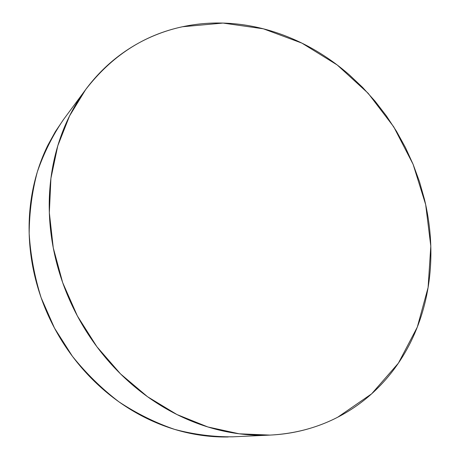 <?xml version="1.0" encoding="UTF-8"?>
<svg xmlns="http://www.w3.org/2000/svg" width="460" height="460" viewBox="0 0 460 460"><rect width="100%" height="100%" fill="white"/><g stroke="black" fill="none" stroke-linecap="round" stroke-linejoin="round"><path stroke-width="0.69" d="M182.499 26.749L223.002 23.069L263.35 28.802L301.886 43.108L337.203 64.969L368.138 93.265L393.714 126.805L413.114 164.341L425.667 204.579L430.801 246.134L428.099 287.517L417.3 327.117L398.383 363.176L371.628 393.841L337.743 417.203C317.204 427.817 294.641 433.78 270.06 435.097L239.165 433.797L207.828 426.955L176.962 414.546L147.539 396.727L120.537 373.911L96.876 346.714L77.378 315.957L62.686 282.635L53.262 247.836L49.335 212.704L50.916 178.348L57.782 145.797L69.546 115.954L85.669 89.568C111.699 55.901 143.98 34.96 182.499 26.749C170.804 29.25 159.453 33.039 148.442 38.111C137.436 43.194 127.012 49.553 117.179 57.178C107.352 64.82 98.365 73.652 90.223 83.68C82.081 93.725 75.032 104.817 69.063 116.943C63.1 129.087 58.437 142.048 55.068 155.814C51.71 169.596 49.795 183.885 49.318 198.68C48.864 213.48 49.916 228.424 52.48 243.512C55.062 258.601 59.121 273.435 64.659 288.012C70.213 302.588 77.119 316.526 85.364 329.814C93.627 343.091 103.011 355.379 113.516 366.678C124.027 377.959 135.366 387.97 147.533 396.721C159.701 405.45 172.362 412.735 185.512 418.577C198.662 424.402 211.956 428.703 225.406 431.48C238.849 434.24 252.126 435.499 265.23 435.252C278.323 434.987 290.973 433.32 303.174 430.238C315.365 427.15 326.887 422.803 337.743 417.203C348.582 411.596 358.593 404.926 367.764 397.198C376.924 389.459 385.141 380.868 392.409 371.421C399.665 361.974 405.91 351.883 411.148 341.153C416.375 330.418 420.566 319.251 423.717 307.648C426.863 296.044 428.973 284.205 430.048 272.119C431.123 260.038 431.181 247.9 430.238 235.704C429.289 223.508 427.369 211.422 424.494 199.45L419.485 181.694L413.114 164.341L405.433 147.511L396.491 131.301L386.348 115.834L375.067 101.206L362.721 87.526L349.376 74.888C340.141 66.821 330.36 59.576 320.028 53.164C309.689 46.753 298.925 41.296 287.741 36.8C276.558 32.303 265.098 28.882 253.374 26.525C241.644 24.179 229.822 23.006 217.908 23C205.994 23.006 194.189 24.253 182.499 26.749M85.669 89.568L63.48 119.571C52.653 135.424 43.936 152.869 37.318 171.913C32.056 191.676 29.342 212.244 29.17 233.617C30.521 255.185 34.511 276.546 41.136 297.706L54.521 328.152L72.364 356.218C86.25 373.508 101.781 388.711 118.945 401.839C136.792 413.592 155.394 422.786 174.737 429.421C194.241 434.527 213.589 436.994 232.783 436.822L269.675 435.114M63.79 119.151L55.338 131.663L47.92 145.13C42.331 156.434 37.938 168.452 34.753 181.188C31.579 193.93 29.733 207.109 29.221 220.725C28.733 234.341 29.63 248.066 31.918 261.889C34.224 275.718 37.898 289.3 42.929 302.628C47.984 315.951 54.28 328.676 61.818 340.803C69.379 352.918 77.976 364.13 87.624 374.428C97.278 384.715 107.715 393.852 118.933 401.833C130.151 409.797 141.852 416.444 154.037 421.774C166.215 427.087 178.566 431.014 191.09 433.55C203.607 436.068 215.999 437.207 228.263 436.971"/></g></svg>
